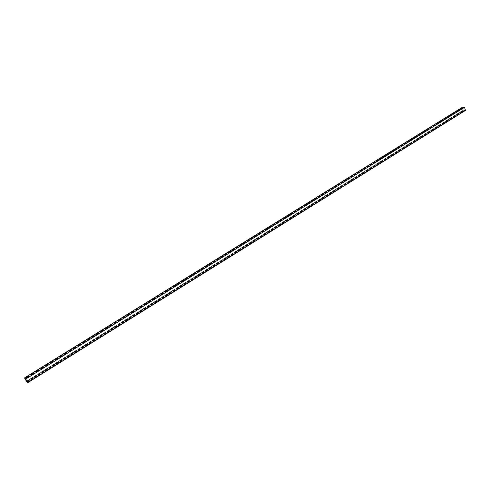 <?xml version="1.0" encoding="UTF-8"?>
<svg xmlns="http://www.w3.org/2000/svg" width="490" height="490" viewBox="0 0 490 490"><rect width="100%" height="100%" fill="white"/><g stroke="black" fill="none" stroke-linecap="round" stroke-linejoin="round"><path stroke-width="0.37" stroke-dasharray="2.45 1.84" d="M28.91 376.302L27.207 377.79L26.313 377.839M33.749 373.307L32.052 374.789L31.164 374.838M38.557 370.336L36.879 371.8L35.984 371.855M43.341 367.377L41.675 368.835L40.78 368.884M48.1 364.431L46.446 365.883L45.552 365.932M52.834 361.51L51.193 362.943L50.299 362.992M57.538 358.594L55.909 360.021L55.015 360.07M62.218 355.703L60.601 357.118L59.707 357.167M66.873 352.825L65.268 354.233L64.374 354.282M71.503 349.964L69.911 351.361L69.017 351.41M76.109 347.116L74.529 348.5L73.629 348.549M80.691 344.28L79.117 345.658L78.222 345.707M85.248 341.463L83.686 342.835L82.792 342.877M89.78 338.663L88.231 340.017L87.33 340.066M94.282 335.877L92.745 337.224L91.851 337.273M98.766 333.102L97.24 334.443L96.34 334.492M103.225 330.346L101.712 331.675L100.811 331.724M107.665 327.602L106.159 328.925L105.258 328.974M112.075 324.876L110.581 326.187L109.68 326.236M116.461 322.163L114.979 323.461L114.078 323.51M120.828 319.462L119.352 320.754L118.458 320.803M125.171 316.779L123.707 318.059L122.806 318.108M129.495 314.108L128.037 315.382L127.137 315.425M133.788 311.45L132.343 312.712L131.449 312.761M138.064 308.804L136.63 310.06L135.73 310.109M142.321 306.177L140.893 307.426L139.993 307.469M146.547 303.561L145.138 304.798L144.238 304.847M150.761 300.958L149.352 302.189L148.452 302.232M154.944 298.367L153.554 299.592L152.653 299.635M159.109 295.789L157.725 297.007L156.825 297.05M163.256 293.228L161.878 294.435L160.977 294.484M167.378 290.68L166.012 291.875L165.112 291.924M171.482 288.138L170.128 289.333L169.221 289.376M175.561 285.615L174.213 286.797L173.313 286.846M179.622 283.104L178.286 284.28L177.386 284.329M183.664 280.605L182.335 281.775L181.435 281.824M187.682 278.124L186.365 279.282L185.465 279.325M191.682 275.65L190.371 276.801L189.471 276.844M195.663 273.187L194.359 274.333L193.458 274.375M199.62 270.737L198.328 271.877L197.427 271.919M203.564 268.306L202.278 269.433L201.378 269.476M207.484 265.88L206.204 267.001L205.304 267.044M211.386 263.467L210.118 264.582L209.212 264.625M215.263 261.066L214.007 262.175L213.101 262.217M219.128 258.677L217.879 259.78L216.972 259.822M222.968 256.301L221.725 257.391L220.825 257.44M226.79 253.936L225.559 255.021L224.659 255.07M230.6 251.584L229.375 252.662L228.469 252.705M234.385 249.245L233.167 250.31L232.266 250.359M238.152 246.911L236.946 247.977L236.039 248.02M241.901 244.59L240.7 245.649L239.8 245.698M245.637 242.287L244.443 243.334L243.542 243.383M249.349 239.99L248.161 241.031L247.26 241.08M253.042 237.705L251.866 238.74L250.966 238.789M256.723 235.427L255.553 236.456L254.647 236.505M260.38 233.167L259.216 234.189L258.316 234.238M264.024 230.913L262.867 231.929L261.966 231.978M267.65 228.671L266.499 229.681L265.598 229.73M271.252 226.441L270.113 227.446L269.212 227.495M274.847 224.218L273.714 225.216L272.814 225.265M278.418 222.013L277.291 222.999L276.391 223.048M281.977 219.808L280.856 220.794L279.955 220.843M285.511 217.621L284.402 218.601L283.502 218.65M289.039 215.441L287.936 216.415L287.03 216.464M292.542 213.273L291.446 214.24L290.546 214.289M296.034 211.117L294.943 212.078L294.043 212.127M299.506 208.967L298.422 209.922L297.522 209.971M302.961 206.829L301.889 207.778L300.989 207.827M306.403 204.704L305.337 205.647L304.437 205.696M309.827 202.584L308.767 203.522L307.867 203.571M313.233 200.477L312.179 201.408L311.285 201.457M316.626 198.377L315.578 199.301L314.684 199.357M320.007 196.288L318.966 197.207L318.065 197.262M323.363 194.212L322.334 195.124L321.434 195.173M326.714 192.141L325.685 193.048L324.79 193.103M330.046 190.083L329.023 190.984L328.122 191.039M333.359 188.031L332.343 188.926L331.448 188.981M336.661 185.992L335.65 186.88L334.756 186.935M339.944 183.958L338.945 184.846L338.045 184.895M343.214 181.937L342.222 182.819L341.322 182.868M346.467 179.922L345.481 180.798L344.586 180.853M349.707 177.919L348.727 178.789L347.833 178.844M352.935 175.922L351.961 176.786L351.067 176.841M356.144 173.938L355.177 174.795L354.282 174.85M359.341 171.959L358.38 172.811L357.486 172.866M362.526 169.987L361.571 170.839L360.677 170.894M365.693 168.027L364.744 168.872L363.849 168.928M368.848 166.079L367.904 166.918L367.01 166.974M371.99 164.138L371.053 164.971L370.158 165.026M375.113 162.202L374.182 163.035L373.288 163.09M378.225 160.279L377.3 161.106L376.406 161.161M381.324 158.362L380.405 159.183L379.511 159.238M384.405 156.451L383.492 157.272L382.604 157.327M387.48 154.552L386.573 155.367L385.679 155.422M390.536 152.666L389.636 153.468L388.741 153.523M393.58 150.779L392.686 151.582L391.792 151.637M396.612 148.905L395.718 149.701L394.83 149.762M399.626 147.037L398.744 147.833L397.856 147.888M402.633 145.181L401.751 145.971L400.863 146.026M405.622 143.331L404.752 144.115L403.864 144.17M408.599 141.488L407.735 142.265L406.847 142.327M411.563 139.656L410.706 140.428L409.818 140.489M414.516 137.825L413.664 138.597L412.776 138.658M417.455 136.012L416.604 136.777L415.722 136.833M420.383 134.199L419.538 134.958L418.656 135.02M423.299 132.398L422.46 133.151L421.572 133.213M426.202 130.603L425.363 131.357L424.481 131.412M429.087 128.815L428.26 129.562L427.378 129.623M431.966 127.033L431.145 127.78L430.263 127.841M434.832 125.262L434.011 126.004L433.129 126.065M437.68 123.498L436.872 124.233L435.99 124.295M440.522 121.74L439.714 122.469L438.838 122.531M443.352 119.989L442.55 120.718L441.668 120.779M446.17 118.249L445.373 118.972L444.491 119.033M448.969 116.516L448.179 117.233L447.303 117.294M451.762 114.789L450.978 115.499L450.102 115.567M454.542 113.068L453.765 113.778L452.889 113.839M457.311 111.353L456.539 112.063L455.663 112.124M460.073 109.644L459.302 110.348L458.426 110.415M462.817 107.947L462.052 108.645L461.176 108.713M465.5 110.422L464.943 110.44L464.802 109.993L465.028 110.25L27.489 382.206M462.468 108.002L462.346 107.61L464.453 107.543L465.028 110.25M462.511 108.137L463.191 110.299L463.516 110.029L463.656 110.477L463.099 110.489L462.144 107.426M463.215 110.299L26.534 381.343M26.846 381.061L463.516 110.029M27.14 381.588L463.656 110.477M26.797 380.975L463.369 110.029M463.448 110.293L26.619 381.496M462.346 107.61L24.702 378.194M464.453 107.543L25.786 379.174M465.292 110.238L27.575 382.359M27.311 381.9L464.949 109.987M27.269 381.814L464.802 109.993M27.489 382.39L464.943 110.44M26.534 381.526L463.099 110.489"/><path stroke-width="0.73" d="M26.313 377.839L28.91 376.302M26.184 377.802L28.824 376.081L28.438 376.724L26.184 377.802M31.164 374.838L33.749 373.307M31.042 374.801L33.663 373.092L33.283 373.729L31.042 374.801M35.984 371.855L38.557 370.336M35.862 371.812L38.477 370.115L38.104 370.746L35.862 371.812M40.78 368.884L43.341 367.377M40.664 368.848L43.261 367.157L42.893 367.782L40.664 368.848M45.552 365.932L48.1 364.431M45.435 365.895L48.02 364.217L47.659 364.836L45.435 365.895M50.299 362.992L52.834 361.51M50.182 362.961L52.755 361.289L52.393 361.908L50.182 362.961M55.015 360.07L57.538 358.594M54.898 360.04L57.459 358.38L57.103 358.986L54.898 360.04M59.707 357.167L62.218 355.703M59.596 357.137L62.144 355.489L61.795 356.089L59.596 357.137M64.374 354.282L66.873 352.825M64.264 354.246L66.799 352.61L66.45 353.204L64.264 354.246M69.017 351.41L71.503 349.964M68.906 351.373L71.43 349.75L71.087 350.338L68.906 351.373M73.629 348.549L76.109 347.116M73.525 348.519L76.036 346.902L75.699 347.484L73.525 348.519M78.222 345.707L80.691 344.28M78.118 345.677L80.617 344.072L78.118 345.677M82.792 342.877L85.248 341.463M82.688 342.853L85.174 341.254L82.688 342.853M87.33 340.066L89.78 338.663M87.232 340.042L89.707 338.449L87.232 340.042M91.851 337.273L94.282 335.877M91.753 337.243L94.215 335.662L91.753 337.243M96.34 334.492L98.766 333.102M96.242 334.462L98.698 332.894L96.242 334.462M100.811 331.724L103.225 330.346M100.72 331.699L103.157 330.138L100.72 331.699M105.258 328.974L107.665 327.602M105.166 328.949L107.592 327.394L105.166 328.949M109.68 326.236L112.075 324.876M109.588 326.211L112.008 324.668L109.588 326.211M114.078 323.51L116.461 322.163M113.992 323.486L116.4 321.954L113.992 323.486M118.458 320.803L120.828 319.462M118.366 320.779L120.767 319.253L118.366 320.779M122.806 318.108L125.171 316.779M122.721 318.084L125.109 316.571L122.721 318.084M127.137 315.425L129.495 314.108M127.051 315.407L129.427 313.9L127.051 315.407M131.449 312.761L133.788 311.45M131.363 312.743L133.727 311.242L131.363 312.743M135.73 310.109L138.064 308.804M135.65 310.09L138.002 308.596L135.65 310.09M139.993 307.469L142.321 306.177M139.913 307.451L142.259 305.968L139.913 307.451M144.238 304.847L146.547 303.561M144.158 304.829L146.492 303.353L144.158 304.829M148.452 302.232L150.761 300.958M148.378 302.214L150.7 300.75L148.378 302.214M152.653 299.635L154.944 298.367M152.574 299.617L154.889 298.159L152.574 299.617M156.825 297.05L159.109 295.789M156.751 297.038L159.054 295.586L156.751 297.038M160.977 294.484L163.256 293.228M160.91 294.466L163.201 293.026L160.91 294.466M165.112 291.924L167.378 290.68M165.044 291.905L167.323 290.472L165.044 291.905M169.221 289.376L171.482 288.138M169.154 289.363L171.427 287.936L169.154 289.363M173.313 286.846L175.561 285.615M173.246 286.834L175.512 285.413L173.246 286.834M177.386 284.329L179.622 283.104M177.319 284.31L179.573 282.901L177.319 284.31M181.435 281.824L183.664 280.605M181.367 281.805L183.615 280.403L181.367 281.805M185.465 279.325L187.682 278.124M185.398 279.312L187.633 277.922L185.398 279.312M189.471 276.844L191.682 275.65M189.41 276.832L191.639 275.447L189.41 276.832M193.458 274.375L195.663 273.187M193.403 274.363L195.62 272.985L193.403 274.363M197.427 271.919L199.62 270.737M197.372 271.913L199.577 270.541L197.372 271.913M201.378 269.476L203.564 268.306M201.323 269.469L203.522 268.104L201.323 269.469M205.304 267.044L207.484 265.88M205.249 267.038L207.442 265.678L205.249 267.038M209.212 264.625L211.386 263.467M209.163 264.618L211.343 263.265L209.163 264.618M213.101 262.217L215.263 261.066M213.052 262.211L215.226 260.87L213.052 262.211M216.972 259.822L219.128 258.677M216.923 259.816L219.085 258.481L216.923 259.816M220.825 257.44L222.968 256.301M220.776 257.434L222.932 256.105L220.776 257.434M224.659 255.07L226.79 253.936M224.61 255.057L226.76 253.74L224.61 255.057M228.469 252.705L230.6 251.584M228.426 252.699L230.563 251.388L228.426 252.699M232.266 250.359L234.385 249.245M232.223 250.353L234.349 249.043L232.223 250.353M236.039 248.02L238.152 246.911M235.996 248.014L238.122 246.715L235.996 248.014M239.8 245.698L241.901 244.59M239.757 245.692L241.87 244.4L239.757 245.692M243.542 243.383L245.637 242.287M243.499 243.377L245.606 242.091L243.499 243.377M247.26 241.08L249.349 239.99M247.223 241.074L249.318 239.794L247.223 241.074M250.966 238.789L253.042 237.705M250.929 238.783L253.018 237.509L250.929 238.783M254.647 236.505L256.723 235.427M254.61 236.499L256.693 235.237L254.61 236.499M258.316 234.238L260.38 233.167M258.279 234.232L260.355 232.971L258.279 234.232M261.966 231.978L264.024 230.913M261.936 231.972L264 230.723L261.936 231.972M265.598 229.73L267.65 228.671M265.568 229.724L267.626 228.481L265.568 229.724M269.212 227.495L271.252 226.441M269.182 227.489L271.233 226.251L269.182 227.489M272.814 225.265L274.847 224.218M272.783 225.259L274.823 224.028L272.783 225.259M276.391 223.048L278.418 222.013M276.366 223.048L278.4 221.817L276.366 223.048M279.931 220.843L281.076 219.857L281.958 219.618L281.768 219.979L279.931 220.843L281.977 219.808M283.502 218.65L285.511 217.621M283.477 218.644L285.499 217.431L283.477 218.644M287.005 216.464L288.138 215.49L289.02 215.251L288.837 215.606L287.005 216.464L289.039 215.441M290.546 214.289L292.542 213.273M290.521 214.289L292.53 213.089L290.521 214.289M294.018 212.127L295.133 211.166L296.021 210.927L295.838 211.27L294.018 212.127L296.034 211.117M297.522 209.971L299.506 208.967M297.504 209.971L299.494 208.783L297.504 209.971M300.989 207.827L302.961 206.829M300.964 207.827L302.949 206.645L300.964 207.827M304.437 205.696L306.403 204.704M304.419 205.696L306.391 204.514L304.419 205.696M307.867 203.571L309.827 202.584M307.849 203.571L309.821 202.401L307.849 203.571M311.266 201.457L312.338 200.526L313.226 200.288L313.055 200.618L311.266 201.457L313.233 200.477M314.684 199.357L316.626 198.377M314.666 199.35L316.626 198.193L314.666 199.35M318.065 197.262L320.007 196.288M318.053 197.262L320.001 196.104L318.053 197.262M321.434 195.173L323.363 194.212M321.422 195.173L323.363 194.028L321.422 195.173M324.778 193.103L325.813 192.19L326.714 191.958L326.542 192.27L324.778 193.103L326.714 192.141M328.116 191.033L329.145 190.132L330.046 189.9L329.88 190.206L328.116 191.033L330.046 190.083M331.448 188.981L333.359 188.031M331.436 188.981L333.359 187.848L331.436 188.981M334.756 186.935L336.661 185.992M334.744 186.935L336.661 185.808L334.744 186.935M338.039 184.895L339.049 184.007L339.95 183.775L339.784 184.075L338.039 184.895L339.944 183.958M341.316 182.868L342.314 181.986L343.221 181.753L343.061 182.053L341.316 182.868L343.214 181.937M344.58 180.847L345.573 179.971L346.479 179.738L346.32 180.038L344.58 180.847L346.467 179.922M347.827 178.838L348.813 177.968L349.56 178.029L347.827 178.838L349.707 177.919M351.06 176.841L352.041 175.977L352.788 176.032L351.06 176.841L352.935 175.922M354.282 174.85L355.25 173.987L356.003 174.042L354.282 174.85L356.144 173.938M357.486 172.866L358.447 172.014L359.201 172.064L357.486 172.866L359.341 171.959M360.677 170.894L361.632 170.042L362.386 170.091L360.677 170.894L362.526 169.987M363.849 168.928L364.799 168.082L365.558 168.131L363.849 168.928L365.693 168.027M367.01 166.974L367.953 166.135L368.713 166.177L367.01 166.974L368.848 166.079M370.158 165.026L371.095 164.193L371.855 164.23L370.158 165.026L371.99 164.138M373.294 163.09L374.219 162.257L374.985 162.294L373.294 163.09L375.113 162.202M376.412 161.161L377.331 160.334L378.102 160.371L376.412 161.161L378.225 160.279M379.517 159.238L380.43 158.417L381.202 158.454L379.517 159.238L381.324 158.362M382.61 157.327L383.517 156.512L384.289 156.543L382.61 157.327L384.405 156.451M385.685 155.422L386.586 154.607L387.363 154.638L385.685 155.422L387.48 154.552M388.748 153.529L389.648 152.721L390.42 152.745L388.748 153.529L390.536 152.666M391.792 151.637L393.58 150.779M391.804 151.637L393.611 150.602L391.804 151.637M394.83 149.762L396.612 148.905M394.836 149.762L396.643 148.727L394.836 149.762M397.862 147.888L398.738 147.098L399.522 147.116L397.862 147.888L399.626 147.037M400.863 146.026L402.633 145.181M400.875 146.026L402.664 145.003L400.875 146.026M403.864 144.17L405.622 143.331M403.87 144.17L405.659 143.154L403.87 144.17M406.859 142.327L407.711 141.549L408.501 141.561L406.859 142.327L408.599 141.488M409.83 140.489L410.681 139.711L411.465 139.724L409.83 140.489L411.563 139.656M412.776 138.658L414.516 137.825M412.788 138.658L414.558 137.653L412.788 138.658M415.734 136.833L416.574 136.067L417.364 136.073L415.734 136.833L417.455 136.012M418.656 135.02L420.383 134.199M418.668 135.02L420.426 134.027L418.668 135.02M421.59 133.213L422.417 132.453L423.213 132.459L421.59 133.213L423.299 132.398M424.499 131.412L425.314 130.659L426.116 130.659L424.499 131.412L426.202 130.603M427.378 129.623L429.087 128.815M427.39 129.623L429.136 128.643L427.39 129.623M430.263 127.841L431.966 127.033M430.275 127.841L432.015 126.861L430.275 127.841M433.129 126.065L434.832 125.262M433.148 126.065L434.881 125.091L433.148 126.065M435.99 124.295L437.68 123.498M436.008 124.295L437.729 123.327L436.008 124.295M438.838 122.531L440.522 121.74M438.856 122.531L440.571 121.569L438.856 122.531M441.686 120.779L442.47 120.05L443.279 120.038L441.686 120.779L443.352 119.989M444.491 119.033L446.17 118.249M444.51 119.033L446.219 118.078L444.51 119.033M447.321 117.294L448.093 116.577L448.907 116.559L447.321 117.294L448.969 116.516M450.102 115.567L451.762 114.789M450.12 115.567L451.823 114.617L450.12 115.567M452.889 113.839L454.542 113.068M452.907 113.839L454.604 112.896L452.907 113.839M455.682 112.124L456.441 111.414L457.256 111.395L455.682 112.124L457.311 111.353M458.426 110.415L460.073 109.644M458.45 110.415L460.135 109.478L458.45 110.415M461.176 108.713L462.817 107.947M461.2 108.713L462.879 107.782L461.2 108.713M26.534 381.343L24.702 378.194L25.786 379.174L27.777 382.653L465.5 110.422L464.538 107.347L462.144 107.426L24.5 377.906L25.737 379.021L464.538 107.347M25.737 379.021L27.777 382.653M26.503 381.385L24.5 377.906M26.521 381.257L26.846 381.061M26.821 381.784L27.14 381.588M26.448 381.189L26.797 380.975"/></g></svg>
